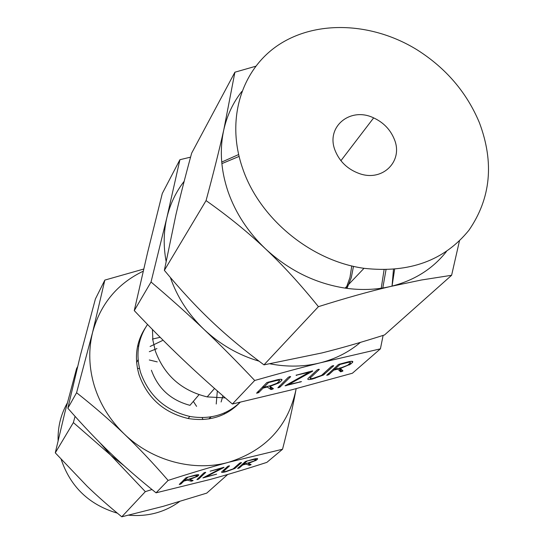 <?xml version="1.0" encoding="UTF-8"?>
<svg xmlns="http://www.w3.org/2000/svg" width="544" height="544" viewBox="0 0 544 544"><rect width="100%" height="100%" fill="white"/><g stroke="black" fill="none" stroke-linecap="round" stroke-linejoin="round"><path stroke-width="0.82" d="M205.054 472.396L205.734 472.396L198.73 479.026L196.942 479.652L203.83 472.913L205.054 472.396M224.026 467.432L205.761 476.925L216.628 474.157L202.885 477.918L221.211 468.35L210.134 471.172L223.978 467.276M240.89 462.611L241.529 462.624L234.777 468.506L225.889 471.736C222.482 472.6 221.095 472.627 221.721 471.825L227.671 466.405L228.895 465.888L229.548 465.895L223.543 471.335C223.142 471.879 224.094 471.852 226.406 471.267L233.111 468.901L239.666 463.134L240.89 462.611M256.231 460.231L248.207 463.488L251.124 464.569L250.58 464.93L249.159 465.283L246.058 464.08L242.685 464.998L239.292 467.962L237.653 468.486L245.392 461.516L253.382 459.224C256.843 458.34 258.196 458.327 257.441 459.19L256.231 460.231L255.714 458.687M104.836 280.092L95.404 298.962L80.322 355.592L67.844 408.218C82.552 425.034 96.642 439.899 110.112 452.792C123.529 465.691 138.842 479.04 156.06 492.823L209.936 479.529C226.828 474.892 245.8 469.166 266.859 462.373L282.54 449.242L228.772 462.237C211.045 467.044 190.828 473.103 168.11 480.413C153.068 463.053 138.421 447.556 124.161 433.915C109.949 420.281 94.085 406.552 76.582 392.727L92.623 332.262L104.836 280.092L143.684 269.062M156.06 492.823L168.11 480.413M197.601 476.265L189.598 479.529L193.106 480.474L192.603 480.835L191.128 481.202L187.381 480.141L183.899 481.093L180.928 483.976L179.275 484.5L185.987 477.727L194.181 475.381C197.778 474.463 199.267 474.422 198.662 475.252L197.601 476.265L197.112 474.742M333.084 365.629L333.758 365.752L323.374 375.061L312.623 378.978C308.57 379.896 307.074 379.705 308.122 378.406L317.091 369.974L318.655 369.274L319.348 369.403L310.311 377.883C309.618 378.746 310.651 378.869 313.398 378.243L321.524 375.38L331.514 366.323L333.084 365.629M312.691 371.137L288.619 384.56L301.526 381.63L285.07 385.791L309.23 372.252L296.038 375.238L312.596 370.865M289.918 376.543L290.652 376.666L280.092 387.022L277.875 387.804L288.354 377.244L289.918 376.543M280.099 382.031L278.854 382.949L269.967 386.356L273.36 388.586L272.66 389.123L270.898 389.504L267.288 387.036L263.092 388.103L258.828 392.442L256.598 393.23L266.873 382.561L276.774 379.902C281.092 378.916 282.73 379.093 281.697 380.44L280.099 382.031M291.917 389.769L352.41 373.232L380.412 348.84L320.3 362.821C300.92 367.683 279.052 373.565 254.701 380.474L232.39 404.015L291.917 389.769M350.56 364.147L340.408 368.444L342.944 370.831L342.19 371.375L340.503 371.742L337.831 369.097L333.792 370.124L328.923 374.558L326.726 375.333L338.463 364.46L348.065 361.862C352.186 360.924 353.627 361.148 352.376 362.528L350.56 364.147L350.18 363.079M136.626 362.522L138.094 359.672M150.096 346.474L162.391 340.578M222.931 395.842L221.095 401.989M211.188 416.82L208.774 418.934M217.328 390.939L216.226 404.015M210.542 416.922L209.148 418.873M136.592 362.141L138.149 360.318M149.308 351.689L156.944 348.588M67.844 408.218L76.582 392.727M143.181 271.211C117.3 283.689 100.443 304.035 92.623 332.262C88.312 349.806 88.89 367.703 94.35 385.954C100.055 404.178 109.997 420.165 124.161 433.915C152.007 460.958 193.929 472.042 228.772 462.237C265.696 450.452 288.096 426.292 295.956 389.756L296.147 388.674L295.956 389.756C292.781 407.034 288.313 426.863 282.54 449.242M137.523 346.508L138.747 345.651M152.388 339.096L160.167 337.3M224.638 412.808L224.094 414.202M240.128 402.302C226.413 416.507 209.052 421.906 188.061 418.492C163.88 412.685 147.574 398.215 139.148 375.088C134.13 357.898 136.15 342.224 145.207 328.08M147.546 324.462C137.788 338.871 135.504 354.994 140.685 372.837C149.158 396.073 165.539 410.611 189.836 416.452C209.712 419.778 226.494 415.045 240.169 402.261M199.002 394.72L189.972 405.334C170.918 400.255 158.059 388.559 151.402 370.246M100.123 442.986L110.724 455.158L123.984 465.684M151.96 489.525L145.33 491.647L110.724 455.158L73.365 422.593L75.072 416.384M152.422 329.46L152.891 340.238L155.326 350.968C164.329 375.367 181.614 390.674 207.176 396.896L225.291 397.895M73.365 422.593L55.284 452.846L87.271 486.39C97.458 496.21 108.963 506.348 121.788 516.8L163.186 506.335L206.747 493.122L227.712 474.477M145.33 491.647L121.788 516.8M235.28 467.738L234.695 468.262M77.534 366.772L76.582 368.56L64.974 412.107L55.284 452.846M149.308 359.978L157.25 361.889M61.2 459.449C70.516 486.934 89.243 504.846 117.368 513.169M128.704 515.195C147.723 516.854 164.648 512.332 179.472 501.629M202.919 419.546L202.171 417.602M196.595 406.375L193.331 401.39M139.509 368.608L137.442 368.356M67.293 403.05C60.819 414.494 57.752 426.972 58.092 440.504M254.701 380.474C236.994 361.692 220.096 344.678 204.02 329.419C187.993 314.18 170.333 298.377 151.035 281.996L166.879 217.62L179.914 159.712L162.296 193.474L147.54 252.776L134.266 310.61C151.082 328.358 167.022 344.4 182.084 358.727C197.091 373.028 213.86 388.124 232.39 404.015M179.914 159.712L190.57 157.148M394.618 269.355L392.047 286.11L393.462 269.45M383.126 335.403L380.412 348.84M151.035 281.996L134.266 310.61M184.171 181.281C175.902 191.944 170.136 204.054 166.879 217.62C163.601 231.635 163.329 246.16 166.076 261.188M270.028 363.834C287.429 367.159 304.184 366.819 320.3 362.821C335.607 358.89 348.976 352.084 360.407 342.387M170.36 277.481C177.147 297.058 188.367 314.371 204.02 329.419C220.055 344.474 238.388 355.055 259.032 361.168M351.764 265.914L349.982 277.426L346.12 288.259M353.491 266.322L351.274 277.726L346.99 288.374M221.87 163.635L239.061 156.427M384.078 269.817L381.228 288.238M335.152 150.6C325.414 126.942 350.275 106.461 373.653 117.885C383.452 122.448 390.327 129.547 394.278 139.176C403.614 160.868 382.84 182.043 359.489 173.618C347.806 169.415 339.701 161.745 335.152 150.6M238.619 154.557L221.728 162.064M382.792 288L386.002 269.797M242.658 168.477C225.291 118.823 241.951 68.014 280.18 43.867C318.485 19.659 373.796 22.889 417.425 50.041C446.134 68.333 466.793 92.555 479.407 122.72C494.353 162.534 490.865 198.37 468.935 230.234C444.23 260.637 409.258 273.333 364.004 268.314C311.052 261.018 259.522 218.566 242.658 168.477M241.781 91.501C233.09 102.598 227.113 115.308 223.836 129.622C219.443 149.634 220.864 170.36 228.106 191.794C235.64 213.207 248.125 232.24 265.554 248.894C288.83 270.368 315.35 283.444 345.127 288.116C360.964 290.387 376.135 289.83 390.646 286.45C414.045 280.67 432.636 269.028 446.434 251.525M459.435 240.958L451.608 275.284L421.484 279.99L390.646 286.45C369.906 291.292 345.834 298.03 318.417 306.666C300.737 284.702 283.118 265.445 265.554 248.894C247.982 232.288 228.147 216.186 206.06 200.6C213.452 173.216 219.382 149.559 223.836 129.622L234.899 72.209L255.639 66.273M234.899 72.209L191.651 153.163C185.314 176.406 180.057 196.982 175.882 214.894L164.363 270.348C180.492 289.768 196.16 306.68 211.371 321.082C226.562 335.546 244.093 350.139 263.969 364.861L321.844 352.961C340.292 348.384 361.189 342.387 384.54 334.954L451.608 275.284M263.969 364.861L318.417 306.666M164.363 270.348L206.06 200.6M270.11 385.764L270.286 386.274M269.79 385.846L269.967 386.356M272.224 387.838L272.66 389.123M270.824 386.92L271.687 389.45M270.11 386.451L271.17 389.552M269.661 385.88L270.898 389.504M267.118 386.526L267.288 387.036M262.643 386.798L263.092 388.103M258.386 391.15L258.828 392.442M257.836 391.707L258.21 392.822M257.088 392.476L257.305 393.122M281.302 379.297L281.697 380.44M268.552 382.554L263.82 387.362L271.245 385.478L276.95 383.248L279.412 381.011C280.092 380.106 278.97 379.984 276.046 380.657L268.552 382.554L268.369 382.024M263.378 386.05L263.82 387.362M275.862 380.127L276.046 380.657M279.67 385.791L280.092 387.022M279.113 386.342L279.473 387.396M278.358 387.083L278.569 387.695M312.263 370.926L312.392 371.3M288.388 383.894L288.619 384.56M299.996 381.664L300.166 382.153M285.865 385.302L286.022 385.764M309.046 371.736L309.23 372.252M296.507 374.993L296.664 375.435M324.129 373.123L324.523 374.231M314.786 377.89L314.956 378.379M312.446 378.461L312.623 378.978M309.91 376.734L310.311 377.883M340.537 367.866L340.714 368.363M340.224 367.948L340.408 368.444M342.747 370.648L342.87 371.001M341.51 369.485L342.19 371.375M339.925 368.023L341.231 371.702M339.442 368.145L340.741 371.797M339.245 368.193L340.503 371.742M337.654 368.601L337.831 369.097M333.404 369.029L333.792 370.124M328.535 373.47L328.923 374.558M327.95 374L328.284 374.938M327.196 374.687L327.393 375.231M351.934 361.291L352.376 362.528M340.027 364.46L334.628 369.369L341.768 367.554L347.609 365.255L350.186 363.072C351.009 362.141 350.023 361.998 347.228 362.637L340.027 364.46L339.844 363.943M334.234 368.268L334.628 369.369M347.045 362.12L347.228 362.637M250.362 464.284L250.58 464.93M249.376 463.923L249.805 465.195M248.866 463.733L249.383 465.29M248.608 463.638L249.159 465.283M242.4 464.127L242.685 464.998M239.149 466.997L239.435 467.86M238.707 467.384L238.952 468.126M238.082 467.935L238.224 468.37M257.23 458.551L257.441 459.19M246.826 461.353L243.236 464.508L253.98 461.033L255.605 459.687C256.108 459.109 255.177 459.116 252.831 459.714L246.724 461.04M242.95 463.644L243.236 464.508M235.103 467.194L235.396 468.071M223.251 470.431L223.543 471.335M205.612 476.462L205.761 476.925M198.424 478.054L198.73 479.026M198.002 478.455L198.268 479.291M197.377 479.046L197.533 479.529M192.433 480.298L192.603 480.835M191.474 480.039L191.814 481.1M190.964 479.896L191.379 481.202M190.686 479.828L191.128 481.202M183.573 480.06L183.899 481.093M180.744 482.848L181.07 483.868M180.336 483.256L180.615 484.133M179.71 483.868L179.874 484.378M198.472 474.674L198.662 475.252M187.51 477.55L184.382 480.617L195.248 477.122L196.765 475.762C197.166 475.204 196.146 475.238 193.705 475.857L187.401 477.231M184.056 479.584L184.382 480.617M188.061 418.492L189.836 416.452M207.176 396.896L214.533 388.47M373.653 117.885L340.918 160.704M364.004 268.314L345.127 288.116M273.115 388.892L272.911 388.294M258.577 392.632L258.155 391.381M278.854 382.949L278.501 381.922M279.854 387.199L279.446 386.016M323.374 375.061L323.041 374.122M342.686 371.13L342.4 370.321M328.692 374.728L328.318 373.674M349.486 364.922L349.153 363.997M239.292 467.962L239.013 467.112M255.673 460.632L255.415 459.857M234.777 468.506L234.518 467.718M198.594 479.128L198.288 478.183M180.928 483.976L180.608 482.984M196.948 476.741L196.67 475.857"/></g></svg>
